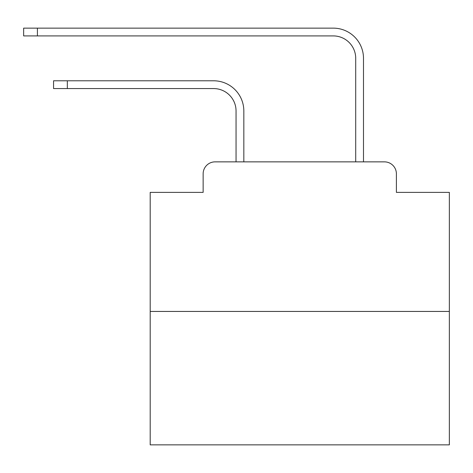 <?xml version="1.0" encoding="UTF-8"?>
<svg xmlns="http://www.w3.org/2000/svg" width="473" height="473" viewBox="0 0 473 473"><rect width="100%" height="100%" fill="white"/><g stroke="black" fill="none" stroke-linecap="round" stroke-linejoin="round"><path stroke-width="0.71" d="M203.142 173.828L203.142 192.375L203.142 173.828A11.967 11.967 0 0 1 215.109 161.861L236.051 161.861L236.051 111.001A22.438 22.438 0 0 0 213.613 88.569A22.438 22.438 0 0 1 236.051 111.001A22.438 22.438 0 0 0 213.613 88.569A22.438 22.438 0 0 1 236.051 111.001A22.438 22.438 0 0 0 213.613 88.569A22.438 22.438 0 0 1 236.051 111.001A22.438 22.438 0 0 0 213.613 88.569A22.438 22.438 0 0 1 236.051 111.001A22.438 22.438 0 0 0 213.613 88.569A22.438 22.438 0 0 1 236.051 111.001A22.438 22.438 0 0 0 213.613 88.569A22.438 22.438 0 0 1 236.051 111.001A22.438 22.438 0 0 0 213.613 88.569A22.438 22.438 0 0 1 236.051 111.001A22.438 22.438 0 0 0 213.613 88.569A22.438 22.438 0 0 1 236.051 111.001A22.438 22.438 0 0 0 213.613 88.569A22.438 22.438 0 0 1 236.051 111.001A22.438 22.438 0 0 0 213.613 88.569A22.438 22.438 0 0 1 236.051 111.001A22.438 22.438 0 0 0 213.613 88.569A22.438 22.438 0 0 1 236.051 111.001A22.438 22.438 0 0 0 213.613 88.569A22.438 22.438 0 0 1 236.051 111.001A22.438 22.438 0 0 0 213.613 88.569A22.438 22.438 0 0 1 236.051 111.001A22.438 22.438 0 0 0 213.613 88.569A22.438 22.438 0 0 1 236.051 111.001A22.438 22.438 0 0 0 213.613 88.569A22.438 22.438 0 0 1 236.051 111.001A22.438 22.438 0 0 0 213.613 88.569A22.438 22.438 0 0 1 236.051 111.001M449.35 311.441L150.195 311.441L150.195 444.862L449.35 444.862L449.35 192.375L396.398 192.375L396.398 173.828A11.967 11.967 0 0 0 384.431 161.861L215.109 161.861M150.195 311.441L150.195 192.375L203.142 192.375M243.832 161.861L243.832 111.001L243.832 161.861L243.832 111.001L243.832 161.861L243.832 111.001L243.832 161.861L243.832 111.001L243.832 161.861L243.832 111.001L243.832 161.861L243.832 111.001L243.832 161.861L243.832 111.001L243.832 161.861L243.832 111.001L243.832 161.861L243.832 111.001L243.832 161.861L243.832 111.001L243.832 161.861L243.832 111.001L243.832 161.861L243.832 111.001L243.832 161.861L243.832 111.001L243.832 161.861L243.832 111.001L243.832 161.861L243.832 111.001L243.832 161.861L243.832 111.001L243.832 161.861L253.102 161.861M346.443 161.861L355.714 161.861L355.714 58.35A22.438 22.438 0 0 0 333.276 35.913A22.438 22.438 0 0 1 355.714 58.35A22.438 22.438 0 0 0 333.276 35.913A22.438 22.438 0 0 1 355.714 58.35A22.438 22.438 0 0 0 333.276 35.913A22.438 22.438 0 0 1 355.714 58.35A22.438 22.438 0 0 0 333.276 35.913A22.438 22.438 0 0 1 355.714 58.35A22.438 22.438 0 0 0 333.276 35.913A22.438 22.438 0 0 1 355.714 58.35A22.438 22.438 0 0 0 333.276 35.913A22.438 22.438 0 0 1 355.714 58.35A22.438 22.438 0 0 0 333.276 35.913A22.438 22.438 0 0 1 355.714 58.35A22.438 22.438 0 0 0 333.276 35.913A22.438 22.438 0 0 1 355.714 58.35A22.438 22.438 0 0 0 333.276 35.913A22.438 22.438 0 0 1 355.714 58.35A22.438 22.438 0 0 0 333.276 35.913A22.438 22.438 0 0 1 355.714 58.35A22.438 22.438 0 0 0 333.276 35.913A22.438 22.438 0 0 1 355.714 58.35A22.438 22.438 0 0 0 333.276 35.913A22.438 22.438 0 0 1 355.714 58.35A22.438 22.438 0 0 0 333.276 35.913A22.438 22.438 0 0 1 355.714 58.35A22.438 22.438 0 0 0 333.276 35.913A22.438 22.438 0 0 1 355.714 58.35A22.438 22.438 0 0 0 333.276 35.913A22.438 22.438 0 0 1 355.714 58.35A22.438 22.438 0 0 0 333.276 35.913A22.438 22.438 0 0 1 355.714 58.35M363.495 161.861L363.495 58.35L363.495 161.861L363.495 58.35L363.495 161.861L363.495 58.35L363.495 161.861L363.495 58.35L363.495 161.861L363.495 58.35L363.495 161.861L363.495 58.35L363.495 161.861L363.495 58.35L363.495 161.861L363.495 58.35L363.495 161.861L363.495 58.35L363.495 161.861L363.495 58.35L363.495 161.861L363.495 58.35L363.495 161.861L363.495 58.35L363.495 161.861L363.495 58.35L363.495 161.861L363.495 58.35L363.495 161.861L363.495 58.35L363.495 161.861L363.495 58.35L363.495 161.861L384.431 161.861M396.398 192.375L396.398 173.828M53.567 80.788L67.326 80.788L67.326 88.569L53.567 88.569L53.567 80.788M67.326 88.569L213.613 88.569M243.832 111.001A30.213 30.213 0 0 0 213.613 80.788L67.326 80.788M23.65 28.138L37.408 28.138L37.408 35.913L23.65 35.913L23.65 28.138M363.495 58.35A30.213 30.213 0 0 0 333.276 28.138L37.408 28.138M37.408 35.913L333.276 35.913"/></g></svg>

